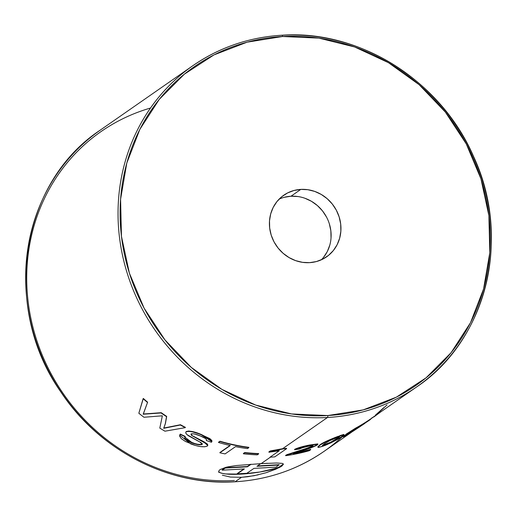 <?xml version="1.0" encoding="UTF-8"?>
<svg xmlns="http://www.w3.org/2000/svg" width="517" height="517" viewBox="0 0 517 517"><rect width="100%" height="100%" fill="white"/><g stroke="black" fill="none" stroke-linecap="round" stroke-linejoin="round"><path stroke-width="0.78" d="M246.842 473.301L237.322 473.837L244.392 468.925L222.187 470.179L225.218 468.072L247.423 466.819L251.107 464.253L247.423 466.819L247.385 466.496L247.423 466.819L225.218 468.072L225.179 467.749L222.148 469.856L222.187 470.179L244.392 468.925L237.322 473.837L246.842 473.301L253.912 468.389L246.842 473.301M276.11 467.135L253.912 468.389L276.11 467.135L279.102 464.705L276.11 467.135M279.102 464.705L257.44 465.933L279.102 464.705M256.936 466.282L279.141 465.029L256.936 466.282L260.704 463.659L256.936 466.282M250.558 464.292L247.385 466.496L225.179 467.749L222.148 469.856L225.179 467.749L247.385 466.496L250.558 464.292M243.85 468.951L237.29 473.52L243.85 468.951M321.374 259.786A37.521 34.904 55.2 0 0 327.274 218.555A37.521 34.904 55.2 0 0 290.987 196.234L300.81 189.396A37.521 34.904 -124.8 0 1 338.377 214.678A37.521 34.904 -124.8 0 1 326.608 256.826A37.521 34.904 -124.8 0 1 309.547 262.655L302.535 262.345L295.627 260.633L289.087 257.595L283.161 253.343L278.081 248.044L274.049 241.898L271.205 235.138L269.674 228.029L269.499 220.843L270.701 213.857L273.228 207.343L276.983 201.54L281.823 196.68L287.555 192.951L293.966 190.489L300.81 189.396L307.822 189.707L314.737 191.419L321.277 194.457L327.203 198.709L332.276 204.008L336.315 210.154L339.152 216.914L340.69 224.023L340.858 231.209L339.656 238.195L337.129 244.709L333.381 250.512L328.541 255.372L322.802 259.101L316.391 261.563L309.547 262.655A37.521 34.904 -124.8 0 1 271.987 237.374A37.521 34.904 -124.8 0 1 283.755 195.226A37.521 34.904 -124.8 0 1 300.81 189.396L290.987 196.234A37.521 34.904 55.2 0 0 279.161 199.103M218.639 471.498A32.623 5.945 173.2 0 0 247.268 473.656A32.623 5.945 173.2 0 0 281.81 465.546L281.875 466.056L275.781 469.21L266.029 472.745L254.021 475.73L241.491 477.307L235.099 481.754A1.629 0.517 86.8 0 1 234.996 481.786A1.629 0.517 -93.2 0 0 235.099 481.754A195.749 182.1 55.2 0 0 324.101 451.328C297.488 469.636 267.793 479.795 235.002 481.786C168.91 486.193 99.419 450.43 60.851 391.938C1.137 307.486 20.073 182.721 100.524 129.941A195.749 182.1 55.2 0 0 39.124 349.841A195.749 182.1 55.2 0 0 235.099 481.754L241.491 477.307L230.356 477.062L222.368 475.207M258.157 474.858L247.688 476.739L241.491 477.307M343.876 435.23A195.749 182.1 -124.8 0 1 235.099 481.754A195.749 182.1 -124.8 0 1 44.423 362.436A195.749 182.1 -124.8 0 1 80.742 146.033M349.156 433.149L343.398 436.361L343.243 436.077L342.823 436.51L343.398 436.361C342.164 437.472 344.361 436.413 350.003 433.194L364.317 423.74L357.428 427.708A196.079 182.398 55.2 0 0 368.867 420.573L370.379 419.52A196.079 182.398 -124.8 0 1 355.593 428.515L355.438 428.231L355.593 428.515A196.079 182.398 55.2 0 0 370.379 419.52L370.191 419.248A195.749 182.1 -124.8 0 1 355.438 428.231L346.08 434.177L346.235 434.467L346.08 434.177L355.438 428.231A195.749 182.1 55.2 0 0 370.191 419.248L416.476 387.059A195.749 182.1 -124.8 0 1 327.481 417.49L282.347 448.885L283.503 448.549A195.749 182.1 55.2 0 0 286.56 448.342A195.749 182.1 -124.8 0 1 283.503 448.549L283.542 448.872L270.313 451.251L268.918 452.22L279.245 450.779L270.055 457.17A196.079 182.398 55.2 0 0 274.811 456.86L286.605 448.659A196.079 182.398 -124.8 0 1 283.542 448.872A196.079 182.398 55.2 0 0 286.605 448.659L274.811 456.86A196.079 182.398 55.2 0 1 270.055 457.17L279.245 450.779L268.918 452.22L270.288 450.927L282.347 448.885L327.481 417.49A195.749 182.1 55.2 0 0 436.258 370.967A195.749 182.1 55.2 0 0 472.577 154.564A195.749 182.1 55.2 0 0 281.901 35.246A1.629 0.517 86.8 0 1 282.004 35.214A1.629 0.517 86.8 0 1 282.579 36.5A194.121 180.582 -124.8 0 1 488.901 215.66A194.121 180.582 -124.8 0 1 327.778 415.552A1.629 0.517 86.8 0 1 327.481 417.49A1.629 0.517 -93.2 0 0 327.778 415.552L363.186 409.891L396.365 397.159L426.04 377.849L451.07 352.71L470.496 322.698L483.563 288.977L489.78 252.832L488.901 215.66L480.959 178.882L466.269 143.92L445.383 112.111L419.113 84.678L388.461 62.68L354.61 46.957L318.86 38.116L282.579 36.5L247.171 42.161L213.993 54.892L184.323 74.196L159.288 99.342L139.868 129.347L126.794 163.075L120.584 199.219L121.463 236.392L129.399 273.17L144.094 308.132L164.981 339.94L191.251 367.374L221.903 389.372L255.753 405.095L291.504 413.936L327.778 415.552A194.121 180.582 -124.8 0 1 121.463 236.392A194.121 180.582 -124.8 0 1 282.579 36.5A1.629 0.517 -93.2 0 0 282.004 35.214A1.629 0.517 -93.2 0 0 281.901 35.246A195.749 182.1 55.2 0 0 173.124 81.77A195.749 182.1 55.2 0 0 136.798 298.173A195.749 182.1 55.2 0 0 327.481 417.49A195.749 182.1 -124.8 0 1 131.499 285.578A195.749 182.1 -124.8 0 1 192.899 65.672A195.749 182.1 -124.8 0 1 281.901 35.246M283.426 464.201L281.875 466.056L279.361 467.536L266.029 472.745M218.756 472.422L218.807 470.942L220.119 469.539L226.278 467.187L236.269 465.539L261.143 463.633L270.469 457.144L261.143 463.633L276.55 462.999L282.23 463.381L283.329 463.962M296.894 448.323L309.502 445.034L317.748 443.896M317.884 444.258L309.502 445.034C302.658 446.378 297.669 447.832 294.548 449.409L299.136 449.099C300.804 448.129 303.802 447.199 308.119 446.313C311.99 445.473 313.535 445.408 312.753 446.126C309.825 447.638 305.23 449.305 298.975 451.134L285.675 455.684A196.079 182.398 55.2 0 0 309.237 450.714L310.749 449.667A196.079 182.398 -124.8 0 1 293.197 453.68L302.581 450.74C309.463 448.562 314.375 446.617 317.322 444.904L317.884 444.258L309.586 445.35C302.71 446.694 297.714 448.155 294.606 449.725L295.582 448.879M287.142 454.572L306.71 448.304L311.68 446.358L312.94 445.402M295.511 452.931A195.749 182.1 55.2 0 0 310.646 449.357A195.749 182.1 -124.8 0 1 295.511 452.931M317.806 446.94L319.9 444.872L325.697 441.537L338.344 436.245M339.656 435.734L343.799 434.422M347.45 434.325L347.534 433.789L343.243 436.077L356.064 428.916M347.288 434.041L347.76 433.886M243.397 453.467L244.761 452.517A195.749 182.1 55.2 0 0 258.636 453.583A195.749 182.1 -124.8 0 1 244.761 452.517L244.748 452.834A196.079 182.398 55.2 0 0 258.642 453.9L258.642 453.9A196.079 182.398 -124.8 0 1 244.748 452.834L243.384 453.784A196.079 182.398 55.2 0 0 257.285 454.85L258.642 453.9L257.285 454.85A196.079 182.398 55.2 0 1 243.384 453.784L244.748 452.834L243.397 453.467M219.925 452.485L230.007 445.467L219.88 452.795A196.079 182.398 55.2 0 0 225.102 453.9L235.532 446.643A196.079 182.398 55.2 0 0 247.469 448.594L248.845 447.328A195.749 182.1 -124.8 0 1 219.958 441.221A195.749 182.1 55.2 0 0 248.845 447.328L248.826 447.644A196.079 182.398 -124.8 0 1 219.887 441.531L218.529 442.474A196.079 182.398 55.2 0 0 230.311 445.538L219.925 452.485M218.594 442.171L219.887 441.531A196.079 182.398 55.2 0 0 248.826 447.644L247.469 448.594A196.079 182.398 55.2 0 1 235.532 446.643L225.102 453.9A196.079 182.398 55.2 0 1 219.88 452.795L230.311 445.538A196.079 182.398 55.2 0 1 218.529 442.474L219.958 441.221L218.594 442.171M179.638 435.107L180.343 434.067A195.749 182.1 55.2 0 0 185.228 436.413A195.749 182.1 -124.8 0 1 180.343 434.067L179.638 435.107L190.676 443.864C198.166 446.694 203.685 447.444 207.239 446.119L207.724 445.492L203.821 442.016L191.413 435.308L191.2 434.022C193.087 433.466 196.163 434.125 200.428 436.005C205.107 437.789 207.078 439.295 206.328 440.523A196.079 182.398 55.2 0 0 211.427 442.255L211.873 441.628L201.591 434.978C194.566 431.928 189.429 430.868 186.185 431.785L185.913 431.941M192.757 435.928L203.905 441.712L207.336 444.038L207.815 445.04M191.09 433.963L192.085 435.476M185.829 432.147L186.301 431.495L188.731 431.016L192.641 431.598L199.459 433.802L209.915 438.649L211.841 440.516L211.873 441.628M185.849 432.225L185.971 431.818M185.946 439.192L190.153 441.77L194.851 443.573L197.849 444.303L202.057 444.465C199.795 445.189 196.376 444.639 191.813 442.83C186.159 440.419 183.923 438.371 185.112 436.703L185.112 436.703A196.079 182.398 -124.8 0 1 180.22 434.351A196.079 182.398 55.2 0 0 185.112 436.703L184.808 437.208M184.912 436.955L184.86 437.615M180.459 424.728A195.749 182.1 55.2 0 0 185.409 427.365A195.749 182.1 -124.8 0 1 180.459 424.728L163.676 428.315L165.285 423.766L166.526 416.67L165.434 423.494L163.818 428.044L180.323 425.006A196.079 182.398 55.2 0 0 185.286 427.649L185.286 427.649A196.079 182.398 -124.8 0 1 180.323 425.006L163.676 428.315L165.434 423.494L166.681 416.405A195.749 182.1 -124.8 0 1 161.252 412.695A195.749 182.1 55.2 0 0 166.681 416.405L165.434 423.494L163.818 428.044L180.459 424.728M147.022 413.749L161.252 412.695L143.164 414.233L147.616 402.174L143.345 413.981L161.084 412.954A196.079 182.398 55.2 0 0 166.526 416.67A196.079 182.398 -124.8 0 1 161.084 412.954L143.164 414.233L147.616 402.174A195.749 182.1 -124.8 0 1 143.325 398.458A195.749 182.1 55.2 0 0 147.616 402.174L143.345 413.981L147.022 413.749M150.499 108.034A194.121 180.582 55.2 0 0 31.589 321.639A194.121 180.582 55.2 0 0 234.421 480.5M281.875 466.056L281.81 465.546A32.623 5.945 173.2 0 0 283.284 463.904M261.143 463.633L267.825 463.284M227.693 466.87L236.553 465.507M279.303 466.909L283.135 464.247M218.646 471.51L219.803 472.532L222.155 473.352L225.612 473.94L241.109 474.121L259.922 472.002L275.703 468.292M323.552 257.35L327.306 251.546L329.833 245.032M331.035 238.046L330.861 230.86L329.329 223.751M326.486 216.991L322.453 210.846L317.373 205.546L311.447 201.294L304.907 198.25M297.999 196.544L290.987 196.234L284.143 197.326M143.325 398.458L143.131 398.697A196.079 182.398 55.2 0 0 147.429 402.413A196.079 182.398 -124.8 0 1 143.131 398.697L138.834 413.251A196.079 182.398 55.2 0 0 143.952 417.251L162.351 415.81L159.798 428.108A196.079 182.398 55.2 0 0 164.949 431.191L185.286 427.649L164.949 431.191A196.079 182.398 55.2 0 1 159.798 428.108L162.351 415.81L143.952 417.251A196.079 182.398 55.2 0 1 138.834 413.251L143.325 398.458M184.86 437.098L191.91 442.533C196.525 444.387 199.93 444.93 202.141 444.168L202.328 443.961M186.301 431.495C189.584 430.583 194.715 431.643 201.688 434.681L192.531 431.889L188.615 431.301L186.185 431.785C185.164 432.71 186.023 434.106 188.776 435.973L199.814 441.977L202.141 444.168M202.405 443.812L201.397 444.723L197.765 444.601L191.813 442.83L185.842 439.482L184.743 437.88L185.112 436.703M206.542 440.141L206.328 440.523A196.079 182.398 55.2 0 0 211.427 442.255L211.899 441.466L211.563 440.478L209.831 438.952L201.688 434.681L211.931 441.395M191.309 433.731L191.413 435.308L203.905 441.712L207.789 445.234M190.954 434.306L192.686 433.75L195.096 434.144L200.428 436.005L205.436 438.455L206.509 439.624L206.328 440.523M180.343 434.067L179.58 436.154L181.364 438.707L185.422 441.447L195.504 445.505L200.396 446.565L204.622 446.785L207.239 446.119L207.744 445.344L207.259 444.342L191.413 435.308L191.2 434.022M186.185 431.785L185.732 432.516L186.062 433.53L187.154 434.732L201.048 442.688L202.328 444.006L202.057 444.465M268.898 451.903L270.288 450.927L270.313 451.251L278.372 450.107L283.503 448.549L270.288 450.927L268.898 451.903M313.063 445.757L312.753 446.126L312.863 445.648M298.975 451.134L298.897 450.824C305.127 449.002 309.715 447.334 312.662 445.816L311.525 446.785L306.794 448.614L287.148 454.566L298.975 451.134M285.61 455.367L287.148 454.566L285.675 455.684A196.079 182.398 55.2 0 0 309.237 450.714L310.749 449.667A196.079 182.398 55.2 0 1 293.197 453.68L311.273 447.709L317.852 444.42L316.475 444.103L311.622 444.924L296.997 448.627L294.606 449.725L299.136 449.099L302.639 447.67L308.119 446.313L312.178 445.635L313.031 445.712L312.753 446.126M317.916 447.231L319.9 444.872C322.136 443.056 327.817 440.361 336.929 436.8L343.979 434.752L337.058 437.098C328.03 440.62 322.349 443.315 320.01 445.182L317.916 447.231L318.569 447.431L325.115 445.408C333.95 441.505 339.527 438.565 341.834 436.594L343.979 434.752M321.089 444.458L320.01 445.182C317.949 446.52 317.47 447.27 318.569 447.431L323.035 446.19L331.093 442.791L339.501 438.138L343.514 435.353L343.941 434.713L343.437 434.732L334.066 438.28L325.813 441.841L321.089 444.458M338.893 437.582L330.738 442.571L322.492 445.609L324.482 443.696L329.187 440.878L337.556 437.337L339.591 436.749L338.893 437.582M322.446 445.357L326.35 444.161C332.528 441.395 336.224 439.424 337.439 438.248L337.582 438.539C336.276 439.773 332.58 441.744 326.479 444.458L322.401 445.544L324.482 443.696L330.285 440.342L335.649 438.061L339.688 436.787L337.582 438.539L339.385 436.768M322.375 445.305L330.602 442.281L338.758 437.292M361.04 425.93L351.386 432.231L351.217 431.953L356.342 428.755M356.53 428.263L356.698 428.541L360.407 426.292M356.698 428.541L346.235 434.467L355.593 428.515L346.235 434.467L360.355 426.428L352.781 431.391L342.971 436.794L342.816 436.503M365.028 422.848L364.886 423.345L357.428 427.708A196.079 182.398 55.2 0 0 368.867 420.573L370.379 419.52L370.191 419.248M364.905 423.333L363.638 424.218M343.398 436.361L342.997 436.807L344.089 436.426L350.003 433.194L363.684 424.186M372.246 417.872L372.046 417.613L372.246 417.872A196.079 182.398 -124.8 0 1 370.288 419.39A196.079 182.398 55.2 0 0 372.246 417.872M383.711 407.739L375.42 415.138M373.565 417.096L379.853 412.54L373.914 416.928L373.184 417.012M377.862 413.348L387.007 404.947M324.101 451.328L351.205 432.464M416.476 387.059C486.568 340.36 511.882 238.175 473.514 156.354C440.975 80.91 359.677 29.618 281.998 35.214C249.207 37.205 219.512 47.364 192.899 65.672L100.524 129.941"/></g></svg>
